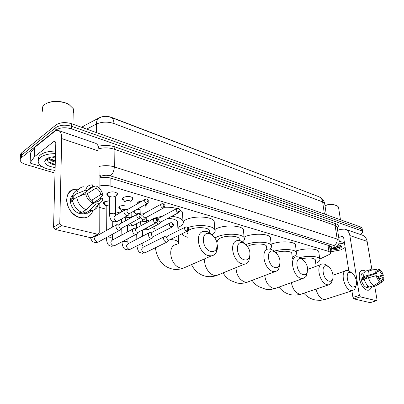 <?xml version="1.0" encoding="UTF-8"?>
<svg xmlns="http://www.w3.org/2000/svg" width="404" height="404" viewBox="0 0 404 404"><rect width="100%" height="100%" fill="white"/><g stroke="black" fill="none" stroke-linecap="round" stroke-linejoin="round"><path stroke-width="0.61" d="M137.643 203.667L138.562 201.849L142.481 200.884M148.142 202.894L146.602 204.545M123.942 200.354L122.569 199.344L123.407 197.445C127.396 195.96 130.628 196.177 133.098 198.091L132.229 200.01L131.648 200.298M108.302 195.854L106.893 194.804L107.676 192.88C111.731 191.339 115.059 191.582 117.65 193.597L116.832 195.536L116.125 195.889M136.663 209.494L140.097 209.272M120.614 209.156L118.832 207.994L119.69 206.111L124.987 205.096M105.343 204.944L103.52 203.737L104.323 201.828L109.307 200.778M111.337 117.524L318.801 196.692L111.277 117.286C107.085 115.918 103.182 116.039 99.571 117.65L83.229 126.215L81.704 127.336M319.842 259.04L328.609 254.803C330.23 253.99 330.846 253.202 330.457 252.434L328.922 251.495L110.923 186.214C107.03 185.158 103.091 185.123 99.121 186.098M99.167 207.333L106.191 209.232M115.524 211.757L119.842 212.923M131.194 215.999L133.153 216.524M146.288 220.079L148.733 220.741M177.906 228.629L180.77 229.406M135.34 213.211L133.598 212.1L133.482 211.297M81.664 127.316L82.285 127.149L81.906 127.406M55 173.109L25.942 164.529C23.22 163.696 21.422 162.575 20.559 161.156C19.882 159.898 20.175 158.742 21.442 157.681L55.813 130.103C59.974 127.472 65.221 127.063 71.558 128.866L361.343 230.694L361.04 228.851L362.322 229.745L362.423 230.361L362.322 229.745L361.04 228.851L71.604 126.3L361.04 228.851L360.732 227.018L362.014 227.917L362.12 228.533M55.813 130.103L55.878 127.528C60.034 124.892 65.276 124.483 71.604 126.3C65.276 124.483 60.034 124.892 55.878 127.528L21.564 155.232L55.878 127.528L55.949 124.967C60.1 122.316 65.327 121.907 71.644 123.74L360.732 227.018M20.604 158.585C20.028 157.368 20.346 156.252 21.564 155.232C20.346 156.252 20.028 157.368 20.604 158.585M20.72 156.151C20.149 154.934 20.473 153.813 21.685 152.793L55.949 124.967M55.429 157.06L53.293 156.787L55.429 157.06M361.343 230.694L362.63 231.578C363.024 232.507 362.176 233.436 360.09 234.376M329.972 249.096C331.376 248.314 331.891 247.561 331.517 246.834L329.997 245.879L110.923 178.169C107.015 177.078 103.076 177.033 99.101 178.033M330.932 246.278L329.689 247.187M80.053 217.584C72.205 214.787 67.726 209.131 66.615 200.616C67.13 192.511 71.195 188.719 78.815 189.229L74.715 189.254C61.625 190.855 65.953 214.761 80.053 217.584C86.663 218.781 90.961 216.372 92.945 210.368C91.758 214.489 89.138 216.973 85.082 217.822L80.053 217.584M55.065 170.579L53.889 170.225M42.4 166.802L30.992 163.398L30.088 162.837L34.355 156.838L34.739 147.404L54.217 131.76C55.696 130.588 57.055 130.149 58.297 130.442C60.585 131.189 61.721 133.906 61.711 138.597L59.777 223.356L61.514 225.624L55.277 229.472L53.555 227.23L55.797 143.203L54.934 141.137L53.944 141.451L34.355 156.838M30.108 162.373L30.522 153.03L34.739 147.404M58.752 130.598L95.268 143.173C97.672 143.965 98.935 146.627 99.046 151.162L99.121 188.087M92.688 202.369L92.864 203.035L92.688 202.369M92.491 237.436L91.203 237.82L97.591 234.229L61.514 225.624M97.591 234.229L98.157 234.254L99.217 232.84L99.157 203.571M91.203 237.82L55.277 229.472M92.673 203.136L92.678 200.914C90.163 199.424 88.532 197.243 87.789 194.364L85.673 193.768C86.592 198.005 88.92 201.126 92.673 203.136L86.087 209.772L81.785 212.428C76.624 209.923 73.518 205.808 72.468 200.071L76.72 197.303L85.673 193.768M79.346 196.268L87.809 190.774C88.415 188.754 89.688 187.547 91.632 187.143L92.708 187.062L88.032 190.102M81.113 195.571L80.568 195.475M92.42 210.504L87.678 213.221L85.163 213.307L85.173 211.863L83.042 213.171L81.361 212.888L79.674 212.297L80.487 211.797M85.507 213.332L83.8 213.852L80.093 213.671C71.942 211.984 67.165 199.132 73.008 194.703M92.673 202.379L93.905 202.389M87.809 190.774L85.698 190.168L76.765 193.728L72.523 196.516L73.912 196.894L71.816 198.268L71.76 201.813L72.664 201.222M72.523 196.516C73.25 192.89 75.235 190.602 78.472 189.648M76.765 193.728C77.553 189.835 79.729 187.496 83.295 186.714M98.46 204.409C97.733 207.106 96.187 208.989 93.819 210.055L91.991 210.585L89.476 210.666L96.066 204.06L96.066 201.849L90.562 205.262M85.163 213.307L89.476 210.666M85.698 190.168C86.602 186.668 88.799 184.896 92.299 184.86L92.708 184.886L92.708 187.062M86.724 194.066L96.066 188.047L96.066 185.875L92.708 186.774M96.066 185.875C99.717 187.9 101.995 190.971 102.894 195.092L100.859 194.506L91.678 200.273M99.495 198.909L102.894 195.092M92.622 203.187L100.869 198.056L102.909 198.632C102.419 201.02 101.167 202.672 99.142 203.576L96.066 204.06M96.066 188.047C98.525 189.537 100.126 191.693 100.859 194.506M100.869 198.056C100.283 200.126 98.99 201.364 96.98 201.773L96.066 201.849M86.087 209.772C80.906 207.237 77.785 203.081 76.72 197.303M83.042 213.171L83.057 211.646M74.225 198.93L71.816 198.268M83.194 194.748L83.199 193.763M42.541 111.246L42.435 107.08L44.051 105.025C48.793 100.54 62.519 100.45 69.331 104.818L73.25 108.671C74.008 110.231 73.988 111.736 73.18 113.186M55.075 170.337C46.935 169.534 41.531 167.266 38.86 163.539C37.612 161.302 38.178 159.221 40.551 157.297C43.94 154.858 48.929 153.641 55.52 153.651M38.466 159.908C37.961 158.04 38.683 156.323 40.642 154.757C44.026 152.303 49.01 151.086 55.585 151.096M48.99 157.651C49.783 158.868 51.313 159.858 53.57 160.625L55.318 161.08M48.581 157.792L48.778 158.317C49.763 160.06 51.934 161.307 55.292 162.06M53.823 156.747L55.424 157.161M51.879 156.959L55.398 158.136M55.146 167.524C47.99 166.509 44.531 164.307 44.768 160.918L46.218 159.045C48.318 157.54 51.394 156.757 55.439 156.691M48.152 157.964L47.561 158.888C46.98 161.135 48.652 162.948 52.576 164.327L55.217 164.973M46.253 103.581C51.667 100.293 62.984 100.763 68.832 104.469L69.912 105.186M54.555 156.959L55.424 157.121M54.161 160.802L55.323 161.024M53.444 164.585L55.217 164.948M50.333 159.035L55.333 160.534M48.313 161.883L55.232 164.458M210.858 251.399C213.327 251.924 215.17 251.096 216.387 248.915C218.125 243.804 216.716 239.143 212.156 234.936L209.59 233.648C200.5 230.644 201.722 249.495 210.858 251.399M217.206 244.657C217.655 247.596 217.347 250.132 216.286 252.268C215.186 254.343 213.57 255.54 211.433 255.863L208.752 255.697C198.157 253.727 194.097 232.007 204.055 231.335L207.065 231.558L210.555 233.31L213.13 235.754M171.68 216.307C177.573 216.978 181.325 218.448 182.931 220.715C184.113 222.877 182.926 224.892 179.371 226.76L177.846 227.442M154.474 228.492L152.02 227.578M149.677 220.988L152.066 219.291C154.631 217.938 157.934 216.999 161.979 216.463M177.639 223.468L177.538 221.508C176.119 219.64 172.851 218.594 167.746 218.377M164.352 207.318C169.034 207.055 173.17 207.454 176.765 208.504M180.098 209.893L182.451 211.994L182.613 214.923M244.455 259.858C246.531 260.307 248.112 259.626 249.197 257.813C250.985 252.732 249.606 248.091 245.061 243.885L242.89 242.814C234.598 240.052 236.148 258.146 244.455 259.858M250.026 255.035L248.864 261.125C247.874 262.847 246.48 263.842 244.683 264.1L242.405 263.948C232.664 262.161 228.583 241.097 237.744 240.572L240.309 240.769L243.264 242.228L245.385 244.122M209.747 232.022L209.631 230.366C208.075 227.164 195.465 226.669 189.89 229.634C187.491 230.876 186.668 232.164 187.421 233.502M187.633 237.214C184.891 236.471 183.083 235.456 182.224 234.163L182.012 233.764M181.77 225.78L181.558 225.376M183.229 221.301L185.305 219.993C193.405 215.519 211.928 216.322 214.171 221.145L214.352 223.619M188.012 227.578C197.031 224.119 212.711 225.351 214.797 229.558C215.787 231.32 214.903 233.032 212.161 234.694M275.129 267.574C276.892 267.968 278.255 267.403 279.22 265.877C281.007 260.868 279.659 256.272 275.18 252.091L273.321 251.192C265.721 248.647 267.539 266.034 275.129 267.574M279.916 264.059L278.704 269.13L277.876 270.215L275.71 271.498L273.129 271.483C264.145 269.852 260.05 249.425 268.503 249.016L270.705 249.197L273.225 250.419L275.094 252.035M239.299 239.936L239.173 238.537C237.789 235.648 226.078 235.295 220.554 238.017C218.054 239.224 217.15 240.466 217.852 241.743M218.115 245.213L217.256 244.991M214.973 237.961L216.771 236.986C224.861 232.962 242.148 233.477 244.147 237.719C244.92 239.057 244.405 240.415 242.597 241.789M214.792 229.492L216.15 228.77C224.19 224.659 241.39 225.235 243.395 229.593L243.587 231.689M303.247 274.654C304.752 274.993 305.939 274.518 306.793 273.22C308.55 268.306 307.232 263.777 302.838 259.641L301.243 258.878C294.243 256.52 296.289 273.256 303.247 274.654M307.328 272.064L306.131 276.407L302.985 278.507L301.293 278.386C292.991 276.902 288.87 257.075 296.693 256.767L298.596 256.929L300.773 257.969L302.49 259.419M266.595 247.278L266.468 246.092C265.226 243.476 254.298 243.238 248.834 245.753L247.536 246.405M244.092 237.097L244.602 236.86C252.55 233.073 268.609 233.472 270.402 237.421L270.599 239.198M245.905 244.561C254.111 241.067 269.508 241.547 271.261 245.279C271.958 246.485 271.453 247.733 269.746 249.01M329.109 281.164C330.411 281.462 331.447 281.058 332.204 279.947C334.431 276.917 332.093 268.907 328.331 266.61L326.947 265.953C320.483 263.761 322.705 279.891 329.109 281.164M332.573 279.25L331.426 283.058L328.679 284.85L327.205 284.739C319.508 283.381 315.373 264.135 322.629 263.903L324.291 264.049L326.18 264.943L327.796 266.292M291.87 254.116L291.749 253.106C290.678 250.869 281.426 250.551 275.831 252.596M274.195 251.172C282.542 248.541 294.89 249.202 296.39 252.293C297.218 253.949 295.834 255.575 292.244 257.171M271.15 244.253C279.068 240.834 293.839 241.137 295.44 244.693L295.627 246.198M352.98 287.173L355.697 286.133C357.878 283.285 355.515 275.215 351.899 273.059L350.687 272.488C344.703 270.448 347.071 286.012 352.98 287.173M355.919 285.764L354.828 289.163L352.414 290.703L351.121 290.602C343.971 289.355 339.825 270.66 346.576 270.498L348.031 270.63L349.682 271.402L351.228 272.685M315.352 260.484L315.236 259.626C313.055 257.732 308.575 257.449 301.803 258.767M300.091 257.55C308.156 255.495 318.428 256.197 319.731 258.823C320.478 260.333 319.15 261.843 315.741 263.352M296.223 250.97C304.151 248.006 317.291 248.324 318.711 251.46L318.887 252.747M117.67 224.164C116.574 224.427 116.009 225.215 115.963 226.543C116.15 228.422 117.074 229.664 118.731 230.26L120.155 230.164L121.256 228.896M137.113 214.312L120.079 223.831L118.842 225.548C118.983 226.912 119.65 227.811 120.847 228.245L122.346 227.836M104.348 201.813L104.181 203.066M109.343 204.949L106.605 205.5L106.176 206.5L106.333 230.517M136.279 228.114L134.103 228.366C133.042 228.613 132.497 229.401 132.467 230.714C132.669 232.563 133.567 233.775 135.158 234.35L136.486 234.264L137.517 233.128M153.737 218.806L136.517 228.053L135.335 229.755C135.481 231.093 136.133 231.972 137.279 232.391L138.663 232.032M119.614 206.156L119.473 207.333M125.063 209.201L121.922 209.711L121.463 210.701L121.483 211.979M152.111 232.164L149.899 232.401C148.869 232.643 148.344 233.421 148.329 234.724C148.541 236.542 149.414 237.729 150.95 238.289L152.187 238.208L153.151 237.188M169.69 223.129L152.313 232.113L151.182 233.795C151.338 235.108 151.97 235.971 153.076 236.375L154.353 236.062M134.083 210.959L134.219 211.444M140.208 213.322L136.688 213.772L136.204 214.822M167.332 236.062L165.095 236.284C164.095 236.522 163.59 237.289 163.585 238.582C163.807 240.37 164.66 241.531 166.135 242.072L167.291 242.006L168.195 241.082M185.017 227.285L167.508 236.017L166.423 237.678L168.266 240.208L169.453 239.931M107.085 193.354L107.227 194.147M115.347 197.622L115.342 196.97C113.883 195.849 112.009 195.718 109.721 196.571L109.277 197.647L109.418 213.969M125.588 209.605C124.558 209.858 124.028 210.61 123.998 211.873C124.19 213.701 125.088 214.918 126.699 215.529L128.113 215.448L129.139 214.251M144.925 199.475L127.987 209.222L126.841 210.863C126.982 212.186 127.634 213.07 128.795 213.514L130.265 213.12M116.766 194.693L117.443 193.329M122.75 197.97L122.887 198.697M130.881 202.035L130.866 201.429C129.477 200.364 127.659 200.243 125.412 201.071L124.932 202.131L125.078 209.777M140.4 217.796L142.642 219.827L143.96 219.756L144.925 218.675M141.541 214.004L140.547 214.564M161.044 204.177L143.945 213.645L142.839 215.266C142.991 216.569 143.627 217.433 144.743 217.862L146.107 217.519M132.265 199.106L132.886 197.819M137.845 202.409L137.976 203.081M156.308 222.786L157.979 223.962L158.822 224.013L160.115 222.922M159.07 217.958L156.252 218.488M176.533 208.696L159.292 217.897L158.232 219.503L160.085 222.048L161.347 221.746M145.844 206.292L145.829 205.722L144.551 205.02M367.105 290.133C365.534 289.703 364.014 288.471 362.55 286.446C360.141 282.795 359.025 279.007 359.212 275.079C359.681 271.402 361.232 269.837 363.858 270.392L365.463 271.165L363.858 270.392L362.454 270.266C355.995 270.443 360.242 288.895 367.105 290.133C369.084 290.547 370.468 289.628 371.251 287.38C370.68 289.087 369.716 290.037 368.352 290.229L367.105 290.133M337.643 230.421L340.224 229.386L344.769 229.098C347.511 230.017 349.207 232.174 349.854 235.562L359.393 295.41L360.378 296.874L353.914 298.884L352.934 297.43L351.914 290.865M345.314 229.285L362.014 235.037C364.746 235.956 366.448 238.067 367.115 241.37L371.973 270.018M370.327 302.611L376.472 300.712L360.378 296.874M376.472 300.712L376.998 299.642L374.73 286.284M370.064 302.636L353.914 298.884M348.814 270.917L343.698 237.961L342.405 236.325L338.709 237.416M330.411 252.131L331.543 251.798M380.134 281.704L379.866 280.154L377.073 275.932L376.139 275.669C377.028 278.558 378.361 280.568 380.134 281.704L373.841 285.608L369.493 286.997C367.049 285.588 365.267 282.916 364.145 278.977L376.139 275.669M376.639 273.417L375.71 273.154C375.649 270.518 376.387 269.104 377.917 268.923L378.184 270.453C377.169 270.675 376.654 271.665 376.639 273.417L363.615 277.75L363.817 279.457M378.184 270.453L377.725 270.604M369.266 286.88L367.165 286.673L368.392 286.284M368.347 287.219L366.655 287.39C361.686 286.471 358.616 273.129 363.297 272.993L364.236 272.675M368.372 271.67L368.196 272.341M375.71 273.154L363.736 276.482L364.358 276.654L362.211 277.366L362.615 279.856L364.236 279.321M363.736 276.482C363.605 273.124 364.489 271.246 366.393 270.847L369.453 269.928M372.175 287.098L375.346 286.007L381.634 282.113L381.361 280.568L380.012 281.002M370.862 286.562L371.003 287.39M368.059 275.038C367.913 271.665 368.791 269.781 370.685 269.387M376.599 269.544L372.589 269.806L368.564 271.17M377.851 277.775L383.346 275.336L382.436 275.079L377.361 276.74M377.119 285.239L375.346 286.007M376.836 271.836L379.674 270.887L379.412 269.362L378.008 269.453M379.412 269.362C381.159 270.513 382.472 272.503 383.346 275.336M378.614 278.952L382.871 277.568L383.785 277.826C383.876 280.134 383.31 281.532 382.083 282.032L381.634 282.113M379.674 270.887L382.436 275.079M382.871 277.568C382.871 279.321 382.371 280.32 381.361 280.568M373.841 285.608C371.397 284.189 369.615 281.497 368.478 277.543M365.984 276.962L366.751 278.114M368.68 287.067L368.574 286.426M363.615 277.75L362.211 277.366M345.168 247.445L341.001 249.869L330.371 251.859M338.284 244.809L340.809 245.516C342.294 246.617 341.506 247.803 338.436 249.076L330.159 250.384M332.467 248.808L337.734 248.021L340.274 246.824L340.431 245.329M340.224 245.243C340.254 245.758 339.133 246.152 336.87 246.425M338.719 244.869L337.168 246.117M338.143 245.016L338.416 244.824M339.047 243.163C341.582 243.289 343.466 243.698 344.698 244.4M339.274 241.339L344.41 242.562M324.962 205.49C330.26 204.384 334.371 204.53 337.305 205.919L338.491 207.05L338.648 208.065M324.927 205.237C330.017 204.156 333.982 204.288 336.815 205.631L336.956 205.712M332.649 248.723C335.875 248.576 338.284 248.036 339.875 247.107M333.451 248.329C337.82 247.874 340.229 247.011 340.673 245.733M83.229 126.215L83.219 127.871M110.847 178.149L110.923 186.214M328.018 245.268L328.922 251.495M324.811 204.449L324.659 203.404C323.927 199.899 321.034 197.687 321.079 197.869L318.801 196.692C320.892 197.47 322.17 199.212 322.634 201.909L113.933 123.518C113.822 120.114 112.842 118.069 110.994 117.392L108.964 116.832M326.321 214.726L324.659 203.404L322.634 201.909L324.402 214.039M114.12 138.915L113.933 123.518C107.646 121.508 101.793 121.695 96.369 124.084C96.48 120.432 97.839 118.281 100.45 117.63M96.374 132.573L96.369 124.084L86.678 129.108M21.685 152.793L21.442 157.681M71.644 123.74L71.558 128.866M98.263 146.319C104.045 144.986 109.656 145.193 115.095 146.93L335.961 223.806C338.618 224.846 339.052 226.24 337.269 227.977M99.076 166.463C104.298 165.281 109.378 165.418 114.317 166.882L114.105 149.167C109.146 147.601 104.065 147.45 98.869 148.707M330.023 249.47L333.532 247.748C335.214 246.829 335.295 246.071 333.785 245.486L110.312 175.851C112.777 173.866 114.11 170.877 114.317 166.882L337.178 239.057L335.118 225.412L114.105 149.167L115.095 146.93M333.785 245.486C336.239 244.233 337.37 242.087 337.178 239.057L339.148 240.329L339.274 241.294M337.229 227.704L337.082 226.755L335.118 225.412L335.961 223.806M110.312 175.851C107.02 174.982 103.954 175.104 101.121 176.215L99.101 177.139M335.643 247.228L334.674 247.728L333.532 247.748M101.121 176.215L99.096 174.836M330.053 245.895L329.543 246.152M99.046 151.162L61.711 138.597M55.671 142.021L53.944 141.451M34.87 147.273L34.486 156.707M53.555 227.23L59.777 223.356M30.522 153.03L30.118 162.363M176.583 244.486C166.615 245.339 170.256 266.276 180.81 267.988L183.487 268.104L186.608 266.736M178.932 243.365L178.608 242.228C177.967 241.319 176.614 240.597 174.543 240.052L170.473 239.431M204.889 258.732C203.439 265.216 208.671 274.377 214.367 275.382L216.655 275.488L219.2 274.452M235.966 267.64C236.436 275.124 239.486 279.962 245.117 282.154L247.086 282.25L249.182 281.452M264.741 275.543C265.696 282.32 268.584 286.598 273.397 288.38L275.104 288.471L276.846 287.85M291.37 282.659C292.607 288.815 295.314 292.642 299.49 294.132L300.98 294.213L302.445 293.718M316.049 289.118C317.448 294.738 319.983 298.182 323.644 299.45L326.19 299.127M138.754 218.387L140.163 215.327L139.289 213.772L137.926 213.857C136.148 215.236 136.421 216.741 138.754 218.387L139.446 218.428L140.375 217.822M116.539 224.801L96.213 236.194C93.728 238.072 94.051 240.042 97.182 242.097L98.122 242.122L99.243 241.511M155.303 222.857L156.702 219.862L155.803 218.327L154.48 218.407C152.773 219.761 153.045 221.241 155.303 222.857L156.797 222.372M112.423 238.91L112.423 238.355L111.004 237.678L106.828 238.062L106.388 238.981C107.641 246.682 109.489 245.339 111.751 246.329L115.342 245.304M133.067 228.927L112.474 240.016C110.08 241.86 110.403 243.794 113.433 245.819L114.312 245.849L136.042 234.396M171.19 227.144L172.579 224.215L171.655 222.705L170.377 222.776C168.736 224.104 169.003 225.558 171.19 227.144L172.569 226.725M127.896 242.531L127.886 242.016L126.553 241.38L122.452 241.759L121.983 242.668C123.195 250.005 125.083 248.98 127.386 249.889L130.846 248.95M148.945 232.896L128.124 243.693C125.816 245.506 126.134 247.41 129.083 249.399L129.901 249.43L151.773 238.33M186.456 231.27L187.83 228.401L186.885 226.907L185.643 226.977C184.067 228.275 184.34 229.709 186.456 231.27L187.729 230.906M136.941 245.859L137.007 246.213C138.239 253.353 140.112 252.434 142.445 253.323L145.788 252.455M164.216 236.724L143.198 247.238C140.971 249.016 141.289 250.889 144.152 252.853L144.915 252.879L166.908 242.112M142.804 246.026L142.794 245.546L141.531 244.95L138.754 244.935M146.556 203.429L147.945 200.419L147.107 198.945L145.692 199.031C144.021 200.354 144.304 201.818 146.556 203.429L147.263 203.485L148.132 202.909M115.554 214.554L115.554 213.923L114.125 213.176L109.873 213.57L109.423 214.6C110.539 221.801 112.388 220.887 114.665 221.841L117.604 221.276L118.665 220.68M124.518 210.226L115.564 215.393C113.226 217.211 113.585 219.16 116.635 221.23L117.604 221.276L127.669 215.584M162.605 208.105L163.984 205.161L163.125 203.707L161.752 203.783C160.146 205.081 160.428 206.525 162.605 208.105L164.064 207.656M130.891 217.786L129.901 217.408L125.725 217.791L125.245 218.811L125.498 220.801M130.325 223.442L132.507 225.351L133.411 225.397L134.391 224.861M178.028 212.6L179.396 209.716L178.518 208.277L177.184 208.353C175.634 209.626 175.917 211.045 178.028 212.6L178.644 212.645L160.696 222.084M146.278 222.811L146.354 222.144L145.087 221.483L140.991 221.862L140.481 222.862L140.986 225.654M146.086 228.108L147.94 229.351L149.531 228.886M367.115 241.37L349.854 235.562M343.38 237.087L341.304 236.401M352.934 297.43L359.393 295.41M339.224 247.374L334.547 248.596M329.507 245.93L329.76 245.804M329.477 245.718L330.457 252.434M103.52 203.737L103.515 202.581M118.832 207.994L118.816 206.914M133.598 212.1L133.578 211.242M106.893 194.804L106.883 193.622M122.569 199.344L122.548 198.243M137.668 203.651L137.643 202.687M362.014 227.917L362.63 231.578M330.098 249.97L334.674 247.728C337.224 246.167 339.244 245.657 339.148 240.329L337.209 227.583M91.769 237.845L98.157 234.254M91.632 187.143L88.521 189.173M85.163 213.014L83.8 213.852M91.991 210.585L87.678 213.221M99.142 203.576L93.819 210.055M48.778 158.317L48.798 157.717M47.561 158.888L44.768 160.918M73.008 124.225L73.25 108.671M68.832 104.469L69.331 104.818M155.328 247.783C157.474 260.12 163.418 267.261 173.159 269.205C176.593 269.736 180.038 269.372 183.487 268.104L211.433 255.863M212.156 234.936L210.555 233.31M216.387 248.915L216.286 252.268M182.931 220.715L182.451 211.994M178.27 235.603L178.634 243.501M177.538 221.508L178.018 230.78M191.486 264.6C194.91 271.286 199.96 275.24 206.641 276.452C209.969 276.977 213.307 276.654 216.655 275.488L244.683 264.1M245.061 243.885L243.264 242.228M249.197 257.813L248.864 261.125M214.797 229.558L214.171 221.145M209.631 230.366L209.802 232.8M223.018 272.902C225.498 276.583 225.583 276.457 226.493 277.442L230.022 280.295L237.35 283.103C240.587 283.613 243.834 283.33 247.086 282.25L275.084 271.614M275.18 252.091L273.225 250.419M279.22 265.877L278.704 269.13M244.147 237.719L243.395 229.593M239.173 238.537L239.36 240.577M252.081 280.356C255.106 284.436 255.934 284.694 258.459 286.532L265.62 289.224C268.776 289.724 271.937 289.476 275.104 288.471L302.985 278.507M302.838 259.641L300.773 257.969M306.793 273.22L306.131 276.407M271.261 245.279L270.402 237.421M266.468 246.092L266.837 249.576M278.952 287.098C282.522 291.516 286.779 294.112 291.728 294.88L295.688 295.122L300.329 294.4L328.679 284.85M328.331 266.61L326.18 264.943M332.204 279.947L331.426 283.058M296.39 252.293L295.44 244.693M307.681 269.392L321.119 264.458M291.749 253.106L292.395 258.439M303.853 293.238C307.096 296.965 311.12 299.253 315.918 300.116L320.433 300.334L324.316 299.702L352.414 290.703M351.899 273.059L349.682 271.402M355.697 286.133L354.828 289.163M319.731 258.823L318.711 251.46M333.002 275.225L345.304 270.943M315.236 259.626L316.14 266.286M90.491 237.658C92.263 242.688 93.314 241.799 95.516 242.632L98.122 242.122L119.68 230.305M96.45 236.062L96.364 235.259M119.806 223.907L118.18 224.139M139.39 213.802C141.784 215.822 141.925 215.792 139.446 218.428L121.538 228.28M121.877 228.179L120.155 230.164M106.08 206.242L104.459 203.399M106.378 237.597L106.388 238.431M112.565 239.966L112.378 234.305M155.909 218.357C158.232 220.347 158.413 220.276 155.949 222.897L137.921 232.426M112.241 220.943L112.307 227.174M138.239 232.33L136.486 234.264M121.377 210.469L119.741 207.646M121.599 219.018L121.66 222.947M121.75 228.326L121.857 234.961M121.968 241.814L121.973 242.148M128.088 243.698L127.821 238.729M171.761 222.73C174.053 224.7 174.21 224.634 171.791 227.184L153.672 236.406M127.548 224.972L127.684 231.825M153.969 236.325L152.187 238.208M136.123 214.539L134.471 211.741M136.431 223.75L136.542 228.038M136.698 234.153L136.83 239.178M143.051 247.268L142.718 242.925M186.991 226.932C188.941 228.563 189.633 228.553 187.017 231.305L168.827 240.239M142.339 230.088L142.521 236.229M169.104 240.163L167.291 242.006M109.181 197.374L107.53 194.506M127.699 209.307L126.068 209.58M147.208 198.975C149.44 200.909 149.677 200.849 147.263 203.485L129.497 213.554M115.433 197.192L117.458 193.395M115.342 196.97L115.645 215.347M129.815 213.458L128.113 215.448M124.841 201.884L123.175 199.036M125.21 216.978L125.235 218.226M143.546 219.882L133.411 225.397L130.522 225.932L127.81 224.826M143.693 213.716L141.986 213.979M163.226 203.732C165.403 205.656 165.66 205.53 163.267 208.156L145.4 217.902M130.952 201.636L132.896 197.879M130.866 201.429L131.002 207.489M131.118 212.635L131.229 217.599M145.698 217.817L143.96 219.756M140.047 207.575L140.233 214.251M140.441 221.569L140.466 222.316M158.822 224.013L148.632 229.356L145.788 229.871L143.854 229.29M145.91 205.919L147.086 203.581M145.829 205.722L146.046 212.484M146.203 217.463L146.374 222.761M160.974 222.003L159.211 223.897M178.644 212.645C180.997 210.09 180.77 210.216 178.613 208.307M370.205 302.647L376.614 300.722M369.317 286.906L367.574 287.461M375.644 285.992L371.301 287.375M382.083 282.032L376.114 285.891M340.466 219.776L338.491 207.05M336.815 205.631L337.305 205.919"/></g></svg>
